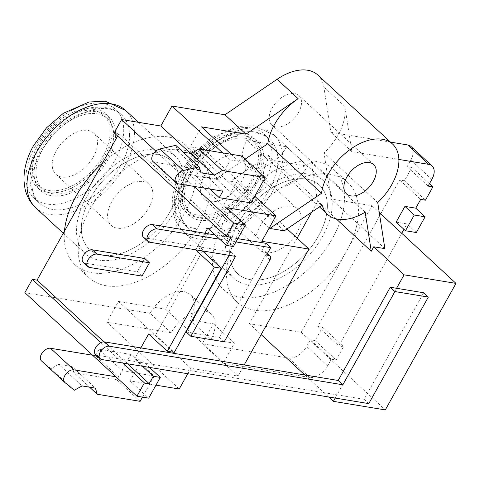 <?xml version="1.0" encoding="UTF-8"?>
<svg xmlns="http://www.w3.org/2000/svg" width="480" height="480" viewBox="0 0 480 480"><rect width="100%" height="100%" fill="white"/><g stroke="black" fill="none" stroke-linecap="round" stroke-linejoin="round"><path stroke-width="0.36" stroke-dasharray="2.4 1.8" d="M298.59 112.392A19.956 12.066 -47.3 0 1 271.812 124.866A19.956 12.066 -47.3 0 1 272.112 108.018A19.956 12.066 -47.3 0 1 298.89 95.55A19.956 12.066 -47.3 0 1 298.59 112.392M297.12 238.164L249.324 323.694L301.224 332.262L371.934 205.746L331.164 199.014L324.018 152.94A47.892 28.956 132.7 0 0 338.148 134.868A47.892 28.956 132.7 0 0 344.868 106.41L351.888 151.68L398.898 159.444M317.844 75.024A47.892 28.956 -47.3 0 1 323.85 86.994L330.87 132.27L390.474 142.11M143.34 237.108A7.98 4.824 132.7 0 0 145.038 237.9L230.838 252.066L229.026 255.312M95.478 354.432A7.98 4.824 132.7 0 0 97.17 355.224L337.032 394.83L335.22 398.07M174.162 212.136A66.252 40.056 -47.3 0 1 85.254 253.542A66.252 40.056 -47.3 0 1 86.244 197.622A66.252 40.056 -47.3 0 1 175.158 156.21A66.252 40.056 -47.3 0 1 174.162 212.136M170.19 211.482A60.264 36.438 132.7 0 0 171.096 160.608A60.264 36.438 132.7 0 0 90.216 198.276A60.264 36.438 132.7 0 0 89.316 249.15A60.264 36.438 132.7 0 0 170.19 211.482M34.872 147.156A60.264 36.438 -47.3 0 1 115.752 109.488A60.264 36.438 -47.3 0 1 114.846 160.362A60.264 36.438 -47.3 0 1 33.972 198.024A60.264 36.438 -47.3 0 1 34.872 147.156M43.08 148.512A47.892 28.956 -47.3 0 1 107.358 118.578A47.892 28.956 -47.3 0 1 106.638 159.006A47.892 28.956 -47.3 0 1 42.366 188.94A47.892 28.956 -47.3 0 1 43.08 148.512M39.582 145.272A47.892 28.956 -47.3 0 1 103.854 115.338A47.892 28.956 -47.3 0 1 103.134 155.766A47.892 28.956 -47.3 0 1 38.862 185.7A47.892 28.956 -47.3 0 1 39.582 145.272M64.434 231.186A81.414 49.224 132.7 0 0 74.964 264.684A81.414 49.224 132.7 0 0 184.23 213.798A81.414 49.224 132.7 0 0 185.448 145.068A81.414 49.224 132.7 0 0 102.468 163.134M90.192 208.902A81.414 49.224 -47.3 0 1 199.458 158.01A81.414 49.224 -47.3 0 1 198.24 226.74A81.414 49.224 -47.3 0 1 88.974 277.626A81.414 49.224 -47.3 0 1 90.192 208.902M234.546 222.102A66.252 40.056 -47.3 0 1 323.454 180.696A66.252 40.056 -47.3 0 1 322.464 236.622A66.252 40.056 -47.3 0 1 233.55 278.028A66.252 40.056 -47.3 0 1 234.546 222.102M238.518 222.762A60.264 36.438 132.7 0 0 237.612 273.63A60.264 36.438 132.7 0 0 318.492 235.962A60.264 36.438 132.7 0 0 319.392 185.094A60.264 36.438 132.7 0 0 238.518 222.762M183.174 171.642A60.264 36.438 132.7 0 0 182.268 222.51A60.264 36.438 132.7 0 0 263.148 184.842A60.264 36.438 132.7 0 0 264.048 133.974A60.264 36.438 132.7 0 0 183.174 171.642M191.382 172.992A47.892 28.956 132.7 0 0 190.662 213.42A47.892 28.956 132.7 0 0 254.934 183.486A47.892 28.956 132.7 0 0 255.654 143.058A47.892 28.956 132.7 0 0 191.382 172.992M187.878 169.758A47.892 28.956 132.7 0 0 187.158 210.186A47.892 28.956 132.7 0 0 251.436 180.252A47.892 28.956 132.7 0 0 252.15 139.824A47.892 28.956 132.7 0 0 187.878 169.758M224.478 220.446A81.414 49.224 -47.3 0 1 333.744 169.554A81.414 49.224 -47.3 0 1 332.526 238.284A81.414 49.224 -47.3 0 1 223.26 289.17A81.414 49.224 -47.3 0 1 224.478 220.446M238.494 233.388A81.414 49.224 -47.3 0 1 347.76 182.496A81.414 49.224 -47.3 0 1 346.536 251.226A81.414 49.224 -47.3 0 1 237.27 302.112A81.414 49.224 -47.3 0 1 238.494 233.388M142.014 276.102L137.34 271.788L84.906 263.13A7.98 4.824 -47.3 0 1 83.214 262.332M254.736 196.26L203.592 149.016L190.308 146.82L201.474 126.846M203.592 149.016L189.39 174.426L216.15 178.842L245.142 159.108M190.308 146.82L251.022 202.902M152.802 161.376A7.98 4.824 132.7 0 0 154.5 162.168L199.518 169.602L195.894 176.088L209.904 189.03M195.894 176.088L219.198 179.934L190.434 153.366M155.826 151.134L194.016 186.408M241.812 156.03L238.836 161.358L230.358 159.96L219.198 179.934M183.204 152.172L177.786 151.278L175.782 145.32M284.262 230.832L230.55 181.218L268.416 155.448A47.892 28.956 132.7 0 0 270.192 160.014L267.9 159.636A29.934 18.096 -47.3 0 0 267.45 184.902A29.934 18.096 -47.3 0 0 307.62 166.194L305.328 165.81A47.892 28.956 132.7 0 0 311.478 162.558L317.538 201.636L311.634 212.202M230.55 181.218L236.544 182.208L165.582 309.186L118.428 301.398L106.836 322.14L179.226 389.01M401.736 233.28L338.802 345.894L343.566 346.68L336.126 360L331.356 359.214L327.636 365.868A15.966 9.654 -47.3 0 1 309.6 377.436L223.272 363.186L234.432 343.206L210.864 339.318A29.934 18.096 -47.3 0 0 211.314 314.052A29.934 18.096 -47.3 0 0 171.144 332.76L106.836 322.14M396.138 222.12L406.974 223.908L403.944 229.332M269.262 227.904L216.15 178.842M189.39 174.426L261.78 241.29M236.544 182.208L287.094 228.9M331.356 359.214L310.338 339.798L306.618 346.458A15.966 9.654 -47.3 0 1 288.582 358.026L202.254 343.77L213.42 323.796L189.846 319.902L210.864 339.318M411.06 146.538A15.966 9.654 -47.3 0 1 410.82 160.014L407.1 166.674L411.864 167.46L404.424 180.774L399.654 179.988L317.784 326.478L322.548 327.27L315.108 340.584L310.338 339.798M315.108 340.584L336.126 360M234.432 343.206L213.42 323.796M204.912 233.244L195.66 249.804M202.596 251.01L155.58 335.13L148.614 333.978M140.838 347.892L134.634 358.992L141.606 360.144L130.014 380.886L155.946 385.164M187.764 373.728L190.818 368.268L237.972 376.05L244.176 364.95M226.77 207.756L214.728 229.302L207.756 228.15M237.816 238.674L215.088 234.924M186.18 331.974L219.546 337.482L265.272 255.672A4.788 2.898 132.7 0 0 265.344 251.628A4.788 2.898 132.7 0 0 264.324 251.148L261.882 250.746L266.028 243.33M396.576 288.288L337.032 394.83L364.104 399.3L423.648 292.758M89.556 387.168L73.872 372.678L116.772 379.764L130.914 354.462L154.266 376.032L142.482 397.116M116.772 379.764L140.124 401.334M73.872 372.678L72.084 366.564L95.436 388.134M72.084 366.564L58.704 364.356L82.056 385.926M58.704 364.356L50.934 368.706L74.286 390.276M50.934 368.706L41.478 360.894L64.83 382.464M92.586 355.218L95.514 355.698L118.866 377.268L115.938 376.788M95.514 355.698L99.138 349.212L122.49 370.782L118.866 377.268M171.144 332.76L150.126 313.344A29.934 18.096 -47.3 0 1 190.296 294.636A29.934 18.096 -47.3 0 1 189.846 319.902M150.126 313.344L24.864 292.668M117.612 136.026L118.95 133.644L114.18 132.858M286.608 146.778A29.934 18.096 -47.3 0 1 246.432 165.486A29.934 18.096 -47.3 0 1 246.882 140.22L286.608 146.778L307.62 166.194M238.836 161.358L231.162 154.272M428.112 186.084L407.1 166.674M411.864 167.46L429.45 183.702M404.424 180.774L425.436 200.19M399.654 179.988L420.672 199.404M416.316 232.536L406.974 223.908M317.784 326.478L338.802 345.894M322.548 327.27L343.566 346.68M99.138 349.212L130.914 354.462M122.49 370.782L154.266 376.032M130.014 380.886L148.692 398.142M100.836 342.642L122.892 363.012M103.89 341.85L127.656 363.804M134.634 358.992L142.494 366.252M118.95 133.644L231.036 237.18M144.786 258.468L137.34 271.788M199.518 169.602L222.87 191.172M177.786 151.278L201.138 172.848M368.778 403.614L364.104 399.3M118.428 301.398L190.818 368.268M165.582 309.186L237.972 376.05M336.192 218.868L317.538 201.636M249.324 323.694L261.138 334.608M304.83 374.964L328.674 396.99M371.934 205.746L379.272 212.526M384.87 248.628L331.164 199.014M301.224 332.262L385.296 409.914M214.728 229.302L233.412 246.558M155.58 335.13L174.264 352.386M141.606 360.144L149.466 367.404M235.506 256.38L230.838 252.066M224.22 341.796L219.546 337.482M266.556 255.06L261.882 250.746M236.004 241.92L219.762 239.238M267.9 159.636L246.882 140.22M305.328 165.81L270.192 160.014A47.892 28.956 132.7 0 0 273.87 164.802A47.892 28.956 132.7 0 0 305.328 165.81M351.888 151.68L330.87 132.27M377.724 202.548L324.018 152.94M230.358 159.96L222.69 152.874M223.272 363.186L202.254 343.77M322.122 205.062L268.416 155.448M365.184 212.172L311.478 162.558M300.444 224.01A27.936 16.89 -47.3 0 1 282.192 248.136A27.936 16.89 -47.3 0 1 259.548 249.882A27.936 16.89 -47.3 0 1 256.566 234.714A27.936 16.89 -47.3 0 1 274.812 210.588A27.936 16.89 -47.3 0 1 297.462 208.842A27.936 16.89 -47.3 0 1 300.444 224.01M245.1 172.89A27.936 16.89 -47.3 0 1 226.848 197.016A27.936 16.89 -47.3 0 1 204.204 198.762A27.936 16.89 -47.3 0 1 201.222 183.594A27.936 16.89 -47.3 0 1 219.468 159.468A27.936 16.89 -47.3 0 1 242.112 157.722A27.936 16.89 -47.3 0 1 245.1 172.89M231.18 240.906A60.264 36.438 -47.3 0 1 270.54 188.862A60.264 36.438 -47.3 0 1 319.392 185.094A60.264 36.438 -47.3 0 1 325.83 217.824A60.264 36.438 -47.3 0 1 286.464 269.862A60.264 36.438 -47.3 0 1 237.612 273.63A60.264 36.438 -47.3 0 1 231.18 240.906M152.862 193.89A27.936 16.89 -47.3 0 1 136.728 221.688A27.936 16.89 -47.3 0 1 111.252 225.402A27.936 16.89 -47.3 0 1 107.55 215.868A27.936 16.89 -47.3 0 1 123.684 188.07A27.936 16.89 -47.3 0 1 149.16 184.356A27.936 16.89 -47.3 0 1 152.862 193.89M97.518 142.764A27.936 16.89 -47.3 0 1 81.384 170.568A27.936 16.89 -47.3 0 1 55.902 174.282A27.936 16.89 -47.3 0 1 52.206 164.748A27.936 16.89 -47.3 0 1 68.334 136.95A27.936 16.89 -47.3 0 1 93.816 133.236A27.936 16.89 -47.3 0 1 97.518 142.764M81.336 228.588A60.264 36.438 -47.3 0 1 116.13 168.618A60.264 36.438 -47.3 0 1 171.096 160.608A60.264 36.438 -47.3 0 1 179.076 181.17A60.264 36.438 -47.3 0 1 144.276 241.14A60.264 36.438 -47.3 0 1 89.316 249.15A60.264 36.438 -47.3 0 1 81.336 228.588M344.868 106.41L323.85 86.994M149.706 242.214L145.038 237.9M101.838 359.538L97.17 355.224M35.748 207.816A66.252 40.056 132.7 0 0 124.656 166.41A66.252 40.056 132.7 0 0 125.652 110.484M37.992 145.014A50.286 30.402 -47.3 0 1 94.8 108.57A50.286 30.402 -47.3 0 1 104.724 156.03A50.286 30.402 -47.3 0 1 47.91 192.474A50.286 30.402 -47.3 0 1 37.992 145.014M272.958 190.89A66.252 40.056 132.7 0 0 273.948 134.97A66.252 40.056 132.7 0 0 185.034 176.376A66.252 40.056 132.7 0 0 184.044 232.302A66.252 40.056 132.7 0 0 272.958 190.89M186.288 169.5A50.286 30.402 -47.3 0 1 243.102 133.056A50.286 30.402 -47.3 0 1 253.02 180.516A50.286 30.402 -47.3 0 1 196.212 216.954A50.286 30.402 -47.3 0 1 186.288 169.5M89.58 267.444L84.906 263.13M154.5 162.168L177.852 183.738M269.94 259.986L265.272 255.672M267.24 253.842L264.324 251.148M431.838 179.424L410.82 160.014M327.636 365.868L306.618 346.458M309.6 377.436L288.582 358.026M276.324 172.092A60.264 36.438 132.7 0 0 269.886 139.368A60.264 36.438 132.7 0 0 221.034 143.136A60.264 36.438 132.7 0 0 181.674 195.174A60.264 36.438 132.7 0 0 188.106 227.904A60.264 36.438 132.7 0 0 236.958 224.136A60.264 36.438 132.7 0 0 276.324 172.092M183.672 187.872A50.286 30.402 -47.3 0 1 233.34 137.04A50.286 30.402 -47.3 0 1 262.65 168.612A50.286 30.402 -47.3 0 1 212.982 219.438A50.286 30.402 -47.3 0 1 183.672 187.872M129.57 135.444A60.264 36.438 132.7 0 0 121.59 114.882A60.264 36.438 132.7 0 0 66.624 122.892A60.264 36.438 132.7 0 0 31.83 182.856A60.264 36.438 132.7 0 0 39.81 203.418A60.264 36.438 132.7 0 0 94.77 195.408A60.264 36.438 132.7 0 0 129.57 135.444M34.08 173.538A50.286 30.402 -47.3 0 1 74.67 116.358A50.286 30.402 -47.3 0 1 115.638 133.974A50.286 30.402 -47.3 0 1 75.048 191.16A50.286 30.402 -47.3 0 1 34.08 173.538M346.536 193.89L271.812 124.866M63.282 233.25L85.254 253.542M115.752 109.488L121.59 114.882C116.79 110.526 110.982 107.946 104.166 107.13L93.342 107.322C82.572 108.996 72.078 113.814 61.848 121.77C41.7 138.426 31.068 157.494 29.94 178.98C30.744 190.746 34.038 198.894 39.81 203.418L33.972 198.024M103.854 115.338L107.358 118.578M185.448 145.068L199.458 158.01M323.454 180.696L273.948 134.97L253.626 125.724L237.372 126.48L211.71 137.724L194.814 152.304L181.692 170.334C175.11 182.082 171.978 193.764 172.296 205.374L173.22 212.772C174.858 220.524 178.464 227.028 184.044 232.302L233.55 278.028M182.268 222.51L188.106 227.904C178.776 218.07 176.01 205.728 179.82 190.872C184.524 173.646 194.634 158.778 210.15 146.256C220.374 138.294 230.874 133.476 241.644 131.802L252.468 131.616C259.284 132.432 265.086 135.012 269.886 139.368L264.048 133.974M187.158 210.186L190.662 213.42M333.744 169.554L347.76 182.496M223.26 289.17L237.27 302.112M252.15 139.824L255.654 143.058M74.964 264.684L88.974 277.626M38.862 185.7L42.366 188.94M138.468 122.322L175.158 156.21M267.408 253.536L265.344 251.628M267.45 184.902L246.432 165.486M211.314 314.052L190.296 294.636M373.62 164.574L298.89 95.55M319.44 206.886L273.87 164.802M204.204 198.762L259.548 249.882M242.112 157.722L297.462 208.842M55.902 174.282L111.252 225.402M93.816 133.236L149.16 184.356"/><path stroke-width="0.72" d="M346.836 177.042A19.956 12.066 132.7 0 0 346.536 193.89A19.956 12.066 132.7 0 0 373.32 181.416A19.956 12.066 132.7 0 0 373.62 164.574A19.956 12.066 132.7 0 0 346.836 177.042M321.546 193.272L269.856 228.45L284.262 230.832L322.122 205.062A47.892 28.956 132.7 0 0 327.582 214.41A47.892 28.956 132.7 0 0 365.184 212.172L371.244 251.25L373.74 246.786L384.87 248.628L377.724 202.548A47.892 28.956 132.7 0 0 391.854 184.476A47.892 28.956 132.7 0 0 392.574 144.048A47.892 28.956 132.7 0 0 328.302 173.982A47.892 28.956 132.7 0 0 321.546 193.272L267.834 143.664L245.142 159.108M190.434 153.366L160.818 126.012L171.978 106.032L224.946 114.78L277.104 79.278A47.892 28.956 -47.3 0 1 317.844 75.024L392.574 144.048M231.162 154.272L201.474 126.846L245.964 134.19L298.122 98.694A47.892 28.956 132.7 0 0 274.59 124.374A47.892 28.956 132.7 0 0 267.834 143.664M219.762 239.238L157.152 228.9A7.98 4.824 132.7 0 0 148.134 234.684A7.98 4.824 132.7 0 0 148.014 241.422A7.98 4.824 132.7 0 0 149.706 242.214L235.506 256.38L190.848 336.288L186.18 331.974L229.026 255.312M160.818 126.012L121.626 119.538L114.18 132.858L226.272 236.394L231.036 237.18L226.44 245.406L207.756 228.15L204.912 233.244L152.478 224.586A7.98 4.824 132.7 0 0 143.46 230.37A7.98 4.824 132.7 0 0 143.34 237.108L148.014 241.422M428.322 297.072L394.95 291.564L342.852 384.786L109.284 346.224A7.98 4.824 132.7 0 0 100.266 352.008A7.98 4.824 132.7 0 0 100.146 358.746A7.98 4.824 132.7 0 0 101.838 359.538L368.778 403.614L428.322 297.072L423.648 292.758L396.576 288.288L404.094 274.83L456 283.398L385.296 409.914L333.39 401.346L335.22 398.07M394.95 291.564L390.282 287.25L338.184 380.472L104.61 341.91A7.98 4.824 132.7 0 0 95.592 347.694A7.98 4.824 132.7 0 0 95.478 354.432L100.146 358.746M102.468 163.134A81.414 49.224 132.7 0 0 76.182 195.96A81.414 49.224 132.7 0 0 64.434 231.186M149.454 262.782L142.014 276.102L89.58 267.444A7.98 4.824 -47.3 0 1 87.882 266.646A7.98 4.824 -47.3 0 1 88.002 259.908A7.98 4.824 -47.3 0 1 97.02 254.124L149.454 262.782L144.786 258.468L92.352 249.81A7.98 4.824 -47.3 0 0 83.334 255.594A7.98 4.824 -47.3 0 0 83.214 262.332L87.882 266.646M209.904 189.03L219.246 197.658L251.022 202.902L265.164 177.6L241.812 156.03L198.912 148.95L191.166 153.486L183.204 152.172M121.626 119.538L155.826 151.134M194.016 186.408L233.712 223.074L226.272 236.394M287.094 228.9L308.94 249.078L261.78 241.29L275.982 215.88L226.77 207.756L245.454 225.012L233.712 223.074M275.982 215.88L254.736 196.26M199.134 166.89L175.782 145.32L159.93 148.95A7.98 4.824 132.7 0 0 152.988 154.524A7.98 4.824 132.7 0 0 152.802 161.376L176.154 182.946A7.98 4.824 -47.3 0 1 176.34 176.094A7.98 4.824 -47.3 0 1 183.282 170.52L199.134 166.89L201.138 172.848L214.518 175.056L222.264 170.52L265.164 177.6M311.634 212.202L297.12 238.164M403.944 229.332L401.736 233.28M404.934 206.382L396.138 222.12L405.474 230.748L416.316 232.536L425.112 216.798L415.77 208.17L404.934 206.382L414.276 215.01L405.474 230.748M398.898 159.444L428.688 164.358A15.966 9.654 -47.3 0 1 432.072 165.948A15.966 9.654 -47.3 0 1 431.838 179.424L428.112 186.084L432.882 186.87L425.436 200.19L420.672 199.404L415.77 208.17M269.856 228.45L269.262 227.904M195.66 249.804L202.596 251.01L221.28 268.266L214.308 267.114L167.292 351.234L174.264 352.386L221.28 268.266M167.292 351.234L148.614 333.978L140.838 347.892M155.946 385.164L179.226 389.01L187.764 373.728M244.176 364.95L308.94 249.078M190.848 336.288L224.22 341.796L269.94 259.986A4.788 2.898 132.7 0 0 270.012 255.942A4.788 2.898 132.7 0 0 268.998 255.462L266.556 255.06L270.696 247.644L266.028 243.33L237.816 238.674M215.088 234.924L204.912 233.244M142.482 397.116L140.124 401.334L97.224 394.248L89.556 387.168M115.938 376.788L73.842 369.834A7.98 4.824 132.7 0 0 65.622 374.382A7.98 4.824 132.7 0 0 64.71 382.356A7.98 4.824 132.7 0 0 64.83 382.464L74.286 390.276L82.056 385.926L95.436 388.134L97.224 394.248M41.478 360.894A7.98 4.824 -47.3 0 1 41.352 360.786A7.98 4.824 -47.3 0 1 42.27 352.812A7.98 4.824 -47.3 0 1 50.49 348.264L92.586 355.218M122.892 363.012L144.402 382.884L136.956 396.204L24.864 292.668L32.31 279.348L37.074 280.134L117.612 136.026M390.474 142.11L407.67 144.948A15.966 9.654 -47.3 0 1 411.06 146.538L432.072 165.948M429.45 183.702L432.882 186.87M136.956 396.204L148.692 398.142L160.284 377.4L153.318 376.248L149.166 383.67L144.402 382.884M32.31 279.348L100.836 342.642M37.074 280.134L103.89 341.85M127.656 363.804L149.166 383.67M142.494 366.252L153.318 376.248M195.624 249.858L214.308 267.114M219.246 197.658L222.87 191.172L177.852 183.738A7.98 4.824 -47.3 0 1 176.154 182.946M191.166 153.486L214.518 175.056M198.912 148.95L222.264 170.52M390.282 287.25L396.576 288.288M342.852 384.786L338.184 380.472M371.244 251.25L336.192 218.868M261.138 334.608L304.83 374.964M328.674 396.99L333.39 401.346M373.74 246.786L404.094 274.83M379.272 212.526L456 283.398M226.44 245.406L233.412 246.558L245.454 225.012M149.466 367.404L160.284 377.4M270.696 247.644L236.004 241.92M425.112 216.798L414.276 215.01M245.964 134.19L224.946 114.78M222.69 152.874L171.978 106.032M298.122 98.694L277.104 79.278M35.748 207.816C30.162 202.548 26.556 196.038 24.924 188.292L24 180.894C23.682 169.278 26.814 157.602 33.396 145.854L46.518 127.818L63.408 113.244L89.076 101.994L105.33 101.238L125.652 110.484A66.252 40.056 132.7 0 0 36.738 151.89A66.252 40.056 132.7 0 0 35.748 207.816L63.282 233.25M97.02 254.124L92.352 249.81M50.49 348.264L73.842 369.834M159.93 148.95L183.282 170.52M109.284 346.224L104.61 341.91M268.998 255.462L267.24 253.842M157.152 228.9L152.478 224.586M428.688 164.358L407.67 144.948M41.352 360.786L64.71 382.356M125.652 110.484L138.468 122.322M270.012 255.942L267.408 253.536M327.582 214.41L319.44 206.886"/></g></svg>
